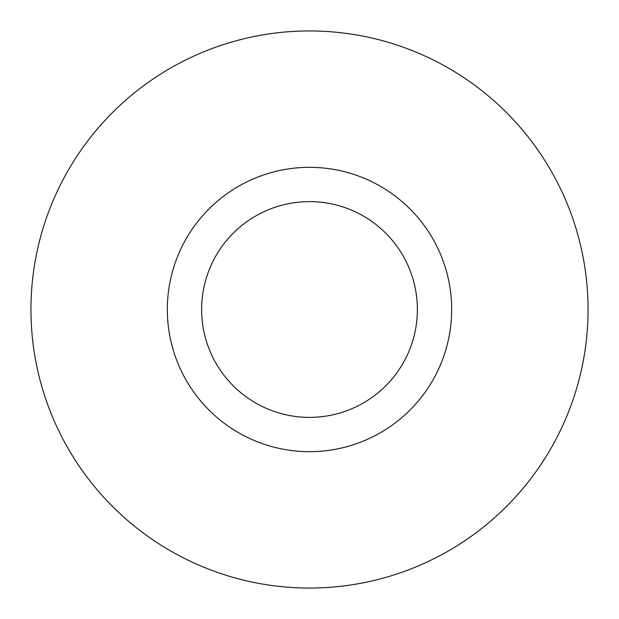 <?xml version="1.0" encoding="UTF-8"?>
<svg xmlns="http://www.w3.org/2000/svg" width="619" height="619" viewBox="0 0 619 619"><rect width="100%" height="100%" fill="white"/><g stroke="black" fill="none" stroke-linecap="round" stroke-linejoin="round"><path stroke-width="0.93" d="M417.376 309.5A107.876 107.876 0 0 0 309.5 201.624A107.876 107.876 0 0 0 201.624 309.5A107.876 107.876 0 0 0 309.5 417.376A107.876 107.876 0 0 0 417.376 309.5M167.331 309.5A142.169 142.169 0 0 0 309.5 451.669A142.169 142.169 0 0 0 451.669 309.5A142.169 142.169 0 0 0 309.5 167.331A142.169 142.169 0 0 0 167.331 309.5M30.95 309.5A278.55 278.55 0 0 0 309.5 588.05A278.55 278.55 0 0 0 588.05 309.5A278.55 278.55 0 0 0 309.5 30.95A278.55 278.55 0 0 0 30.95 309.5"/></g></svg>
